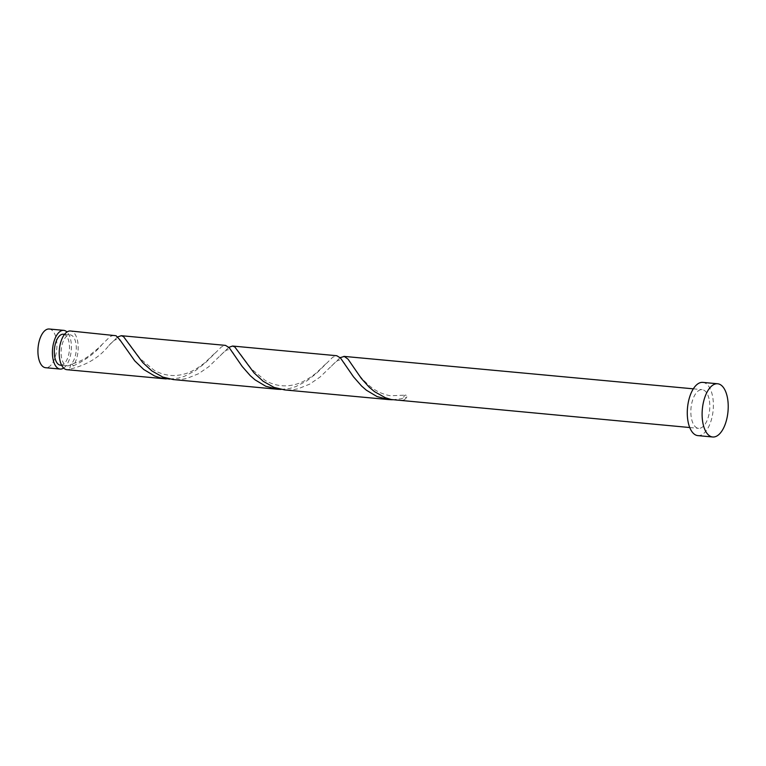 <?xml version="1.0" encoding="UTF-8"?>
<svg xmlns="http://www.w3.org/2000/svg" width="766" height="766" viewBox="0 0 766 766"><rect width="100%" height="100%" fill="white"/><g stroke="black" fill="none" stroke-linecap="round" stroke-linejoin="round"><path stroke-width="0.57" stroke-dasharray="3.83 2.87" d="M49.215 329.007A19.437 9.364 -84.7 0 1 56.531 340.286A19.437 9.364 -84.7 0 1 45.615 367.718M63.626 368.053A19.437 9.364 95.3 0 0 71.027 341.636A19.437 9.364 95.3 0 0 66.977 331.994M60.476 365.19A15.55 7.488 95.3 0 0 69.199 343.245A15.55 7.488 95.3 0 0 63.348 334.225M117.581 336.983L109.184 345.179C99.743 357.32 86.52 365.325 69.495 369.202L70.826 364.425A15.55 7.488 95.3 0 0 75.987 343.877A15.55 7.488 95.3 0 0 70.137 334.857A15.55 7.488 95.3 0 0 61.404 356.803A15.55 7.488 95.3 0 0 67.255 365.822A15.55 7.488 95.3 0 0 70.826 364.425L71.41 364.099C77.787 362.433 83.571 359.742 88.751 356.018L98.307 348.176L110.122 336.58L114.182 335.048M702.805 382.387A26.724 12.878 -84.7 0 1 712.859 397.899A26.724 12.878 -84.7 0 1 697.855 435.615M340.171 357.655L320.025 377.064L309.723 384.12L298.137 388.793L292.076 389.875L284.626 389.913M709.44 400.924A19.437 9.364 -84.7 0 1 698.535 428.357A19.437 9.364 -84.7 0 1 691.219 417.077A19.437 9.364 -84.7 0 1 702.125 389.645A19.437 9.364 -84.7 0 1 709.44 400.924M403.366 400.216A19.437 9.364 95.3 0 0 406.995 396.999A3.887 1.877 95.3 0 0 405.291 395.112A3.887 1.877 95.3 0 0 403.366 400.216L395.917 400.245M392.384 399.756L401.039 398.78L406.995 396.999M70.826 364.425C72.109 363.888 72.875 364.405 73.115 365.985A19.437 9.364 95.3 0 0 77.806 342.268A19.437 9.364 95.3 0 0 70.491 330.989M73.115 365.985C85.39 360.298 95.041 353.136 102.079 344.518L104.616 341.827M109.184 345.179L108.82 345.562C114.699 339.242 118.529 335.125 124.58 346.979M169.793 379.084L178.459 378.107L184.415 376.326L195.569 370.562L205.211 362.979L221.412 346.921L225.472 345.38M66.901 369.691A19.437 9.364 95.3 0 0 69.495 369.202M228.871 347.314L208.735 366.732L198.432 373.779L186.847 378.452L180.786 379.543L173.327 379.572M281.084 389.415L289.749 388.439L295.705 386.658L306.86 380.894L316.502 373.32L332.703 357.253L336.762 355.721M61.663 365.305L67.255 365.822M689.735 427.533L698.535 428.357M693.326 388.831L702.125 389.645M64.536 334.34L70.137 334.857M352.015 364.808C356.994 372.18 359.388 376.575 368.762 385.202C372.554 388.515 379.534 393.829 390.536 395.783L405.291 395.112M331.41 366.234C337.289 359.915 341.109 355.797 347.17 367.651M240.725 354.466L251.507 369.011L265.074 380.319C271.317 384.005 277.991 385.853 285.076 385.873C295.274 385.604 304.236 382.56 316.368 372.87L327.206 362.5M220.11 355.893C225.989 349.583 229.819 345.466 235.88 357.32M129.435 344.135L140.216 358.68L153.784 369.988C160.027 373.664 166.691 375.512 173.786 375.531C183.984 375.263 192.936 372.219 205.077 362.529L215.916 352.159"/><path stroke-width="1.15" d="M60.112 369.059L45.615 367.718A19.437 9.364 -84.7 0 1 38.3 356.439A19.437 9.364 -84.7 0 1 49.215 329.007L63.712 330.357A19.437 9.364 95.3 0 0 52.797 357.789A19.437 9.364 95.3 0 0 60.112 369.059A19.437 9.364 95.3 0 0 63.626 368.053M64.536 334.34L63.348 334.225A15.55 7.488 95.3 0 0 54.616 356.171A15.55 7.488 95.3 0 0 60.476 365.19L61.663 365.305M712.696 436.993L697.855 435.615A26.724 12.878 -84.7 0 1 687.801 420.103A26.724 12.878 -84.7 0 1 702.805 382.387L717.637 383.766A26.724 12.878 -84.7 0 1 727.7 399.278A26.724 12.878 -84.7 0 1 712.696 436.993A26.724 12.878 -84.7 0 1 702.633 421.482A26.724 12.878 -84.7 0 1 717.637 383.766M232.567 346.041L336.781 355.721L340.506 358.009L353.499 376.824L361.6 386.045L366.349 390.181L377.044 396.577L388.822 399.593L284.626 389.913L274.075 387.405L263.226 381.324L253.996 372.841L234.836 346.979L232.577 346.041L228.871 347.314M689.735 427.533L391.235 399.517L385.375 397.736L374.517 391.656L369.183 387.165L361.37 378.5L348.023 359.139L344.279 356.439L340.171 357.655M388.822 399.593L392.384 399.756M166.232 378.921L66.901 369.691A19.437 9.364 95.3 0 1 59.585 358.411A19.437 9.364 95.3 0 1 70.491 330.989L116.049 335.719L119.917 339.855L134.73 360.853L143.759 369.509L154.464 375.905L160.276 377.887L169.793 379.084M121.277 335.7L225.491 345.38L229.216 347.678L242.209 366.493L250.31 375.704L255.059 379.85L265.754 386.246L277.522 389.252L173.327 379.572L162.785 377.064L151.936 370.983L142.706 362.5L123.546 336.647L121.277 335.7L117.581 336.983M277.522 389.252L281.084 389.415M66.977 331.994A19.437 9.364 95.3 0 0 63.712 330.357M343.867 356.372L693.326 388.831"/></g></svg>
